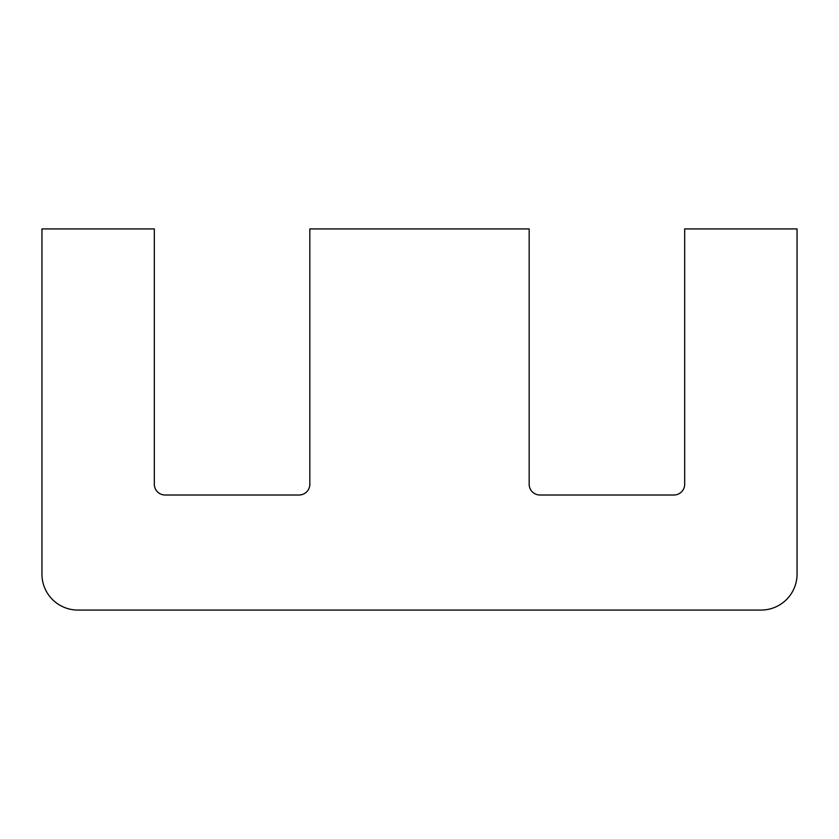 <?xml version="1.0" encoding="UTF-8"?>
<svg xmlns="http://www.w3.org/2000/svg" width="839" height="839" viewBox="0 0 839 839"><rect width="100%" height="100%" fill="white"/><g stroke="black" fill="none" stroke-linecap="round" stroke-linejoin="round"><path stroke-width="0.63" stroke-dasharray="4.2 3.15" d="M77.912 610.068A35.962 35.962 0 0 1 41.95 574.117L41.95 228.932L154.313 228.932L154.313 484.218A10.792 10.792 0 0 0 165.105 495.01L299.041 495.01A10.792 10.792 0 0 0 309.832 484.218L309.832 228.932L529.168 228.932L529.168 484.218A10.792 10.792 0 0 0 539.959 495.01L673.895 495.01A10.792 10.792 0 0 0 684.687 484.218L684.687 228.932L797.05 228.932L797.05 574.117A35.962 35.962 0 0 1 761.088 610.068L77.912 610.068"/><path stroke-width="1.26" d="M41.95 574.117A35.962 35.962 0 0 0 77.912 610.068L761.088 610.068A35.962 35.962 0 0 0 797.05 574.117L797.05 228.932L684.687 228.932L684.687 484.218A10.792 10.792 0 0 1 673.895 495.01L539.959 495.01A10.792 10.792 0 0 1 529.168 484.218L529.168 228.932L309.832 228.932L309.832 484.218A10.792 10.792 0 0 1 299.041 495.01L165.105 495.01A10.792 10.792 0 0 1 154.313 484.218L154.313 228.932L41.95 228.932L41.95 574.117"/></g></svg>

